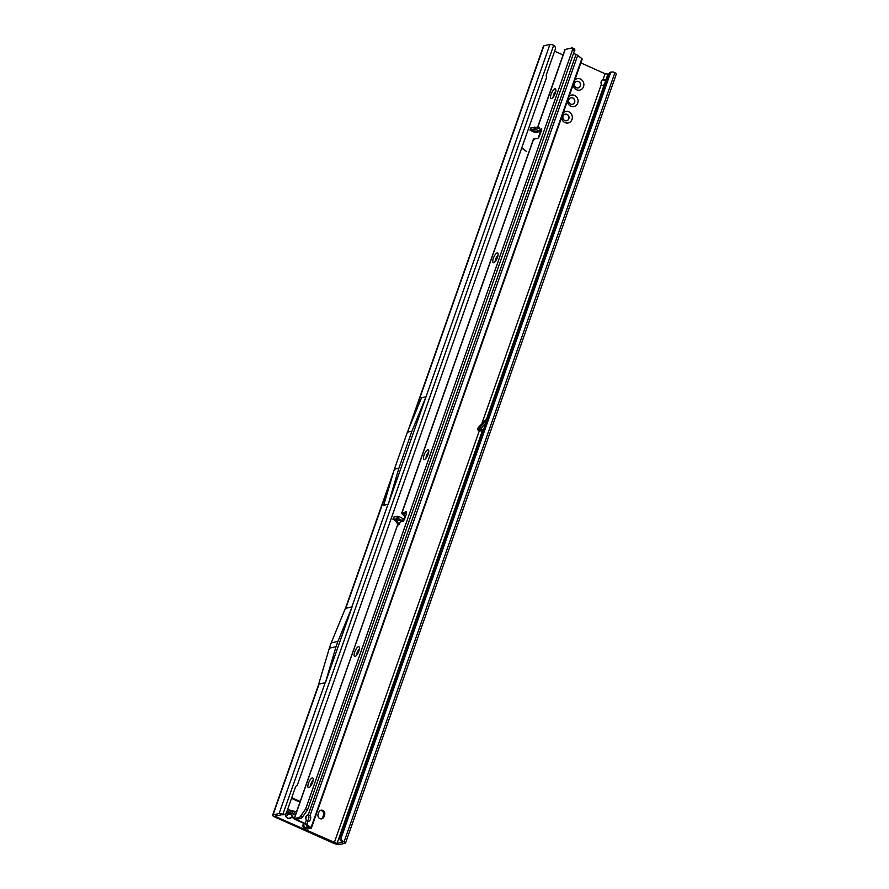 <?xml version="1.0" encoding="UTF-8"?>
<svg xmlns="http://www.w3.org/2000/svg" width="889" height="889" viewBox="0 0 889 889"><rect width="100%" height="100%" fill="white"/><g stroke="black" fill="none" stroke-linecap="round" stroke-linejoin="round"><path stroke-width="1.33" d="M292.048 817.358L287.669 818.536L286.036 816.524L287.725 818.436L290.125 818.347L292.648 816.98L292.059 817.458L294.215 818.413M292.548 816.991L291.559 814.769L288.536 814.024C291.103 814.391 292.514 815.013 292.759 815.913L292.648 816.98L294.437 817.78M574.85 79.943A5.856 5.367 -102.8 0 1 583.528 86.666A5.856 5.367 -102.8 0 1 573.127 84.855M578.583 81.555A3.345 3.067 77.2 0 0 574.427 84.311A3.345 3.067 77.2 0 0 578.239 87.9A3.345 3.067 77.2 0 0 578.583 81.555M563.293 112.759A5.856 5.367 -102.8 0 1 571.983 119.482A5.856 5.367 -102.8 0 1 561.57 117.67M567.026 114.37A3.345 3.067 77.2 0 0 562.87 117.126A3.345 3.067 77.2 0 0 566.682 120.715A3.345 3.067 77.2 0 0 567.026 114.37M569.071 96.356A5.856 5.367 -102.8 0 1 577.75 103.068A5.856 5.367 -102.8 0 1 567.349 101.268M572.805 97.957A3.345 3.067 77.2 0 0 568.649 100.724A3.345 3.067 77.2 0 0 572.46 104.302A3.345 3.067 77.2 0 0 572.805 97.957M319.929 818.625A3.345 3.067 77.2 0 0 323.896 816.835L324.618 814.791A3.345 3.067 77.2 0 0 320.985 810.235A3.345 3.067 77.2 0 0 318.84 812.213L318.118 814.257A3.345 3.067 77.2 0 0 319.929 818.625M321.196 818.88A3.345 3.067 77.2 0 0 322.807 817.08L323.529 815.035A3.345 3.067 77.2 0 0 320.451 810.412M572.405 104.313A3.345 3.067 77.2 0 0 572.694 97.99A3.345 3.067 77.2 0 0 570.927 97.79M566.637 120.726A3.345 3.067 77.2 0 0 566.915 114.392A3.345 3.067 77.2 0 0 565.148 114.192M578.183 87.911A3.345 3.067 77.2 0 0 578.472 81.577A3.345 3.067 77.2 0 0 576.705 81.377M487.728 417.741L478.526 427.276L480.304 426.864L486.939 419.964M602.986 79.643A3.345 3.067 77.2 0 0 601.375 84.233C602.275 86.133 603.342 85.955 604.587 83.71A3.345 1.1 -65.9 0 0 605.365 81.488L605.098 79.588L602.986 79.643L605.065 73.731L580.85 62.919M563.059 54.974L554.625 51.206M342.876 842.072L341.665 841.427A3.345 2.889 -93.9 0 1 340.065 837.038L341.487 836.938A3.345 2.889 86.1 0 0 343.076 841.338L344.065 841.827A3.345 0.756 19.4 0 1 345.532 843.05A3.345 0.756 19.4 0 1 345.254 843.228L339.431 844.55A5.023 1.133 19.4 0 1 333.142 843.061L275.412 817.28A5.023 1.133 19.4 0 1 272.634 815.169A5.023 1.133 19.4 0 1 273.045 814.902L279.09 813.535A3.345 0.756 19.4 0 1 282.069 814.046L281.991 814.691L275.446 815.98L276.501 817.035L337.031 843.472L482.194 431.254L479.404 430.587L334.231 842.816M483.383 430.065L480.905 429.476A3.123 0.711 -160.6 0 0 479.26 429.32L479.804 427.776L478.015 428.187L477.471 429.731L479.404 430.587M478.015 428.187A3.123 2.867 -102.8 0 1 478.526 427.276M300.171 801.5L291.736 797.733M521.865 147.707L526.477 151.463L521.865 147.707A1.478 1.356 77.2 0 0 521.81 147.674M526.477 151.463L521.676 148.063M285.914 816.569L285.336 813.713M286.714 812.001L295.559 814.602M483.038 431.054L482.194 431.254M342.854 842.15L337.031 843.472M605.065 73.731L608.709 74.209M273.045 814.902L319.118 684.063L325.207 682.752M299.949 802.134L291.514 798.366M281.991 814.691L282.88 814.324A3.345 3.189 62.1 0 0 286.591 812.346L295.715 786.432L297.348 785.065L546.524 77.51L546.135 75.321L555.258 49.417A3.345 3.189 62.1 0 0 553.691 45.295L552.902 44.972A3.345 0.756 -160.6 0 0 549.924 44.45L543.879 45.817A5.023 1.133 -160.6 0 0 543.468 46.084L408.118 430.454M352.066 606.876L345.354 608.409L331.186 642.914L337.898 641.391L352.1 606.898L325.396 682.73M282.135 814.713A3.345 3.189 62.1 0 0 284.369 814.457L285.113 814.068M282.069 814.046L282.88 814.324L553.691 45.295M398.883 468.225L411.929 431.176L407.395 432.21L394.349 469.259L398.883 468.225L388.226 504.307L549.924 44.45M411.929 431.176L426.087 396.661M394.349 469.259L383.681 505.252L388.037 504.319M407.395 432.21L421.53 397.761L425.842 396.783M605.487 80.266L602.575 79.843M345.532 843.05L616.366 73.976A3.345 0.756 -160.6 0 0 614.899 72.742L613.91 72.253A3.345 2.889 86.1 0 0 610.154 74.02L608.743 74.109A3.345 2.889 -93.9 0 1 611.188 72.087L612.599 71.987M340.065 837.038L608.743 74.109M341.487 836.938L610.154 74.02M318.651 684.241L329.341 648.181L336.042 646.659L337.898 641.391M336.042 646.659L325.352 682.719M329.341 648.181L331.186 642.914M483.149 430.721L479.904 430.798M485.694 423.531L481.449 427.931L480.304 426.864A3.123 2.867 -102.8 0 0 479.804 427.776A3.123 0.711 19.4 0 1 481.449 427.931L480.905 429.476M479.26 429.32L477.471 429.731M287.614 809.435L296.459 812.046M285.369 813.779L286.036 816.524L288.581 814.091L285.536 813.791M290.136 818.447L292.759 815.913M398.105 518.587L398.828 516.542L398.483 518.72L392.949 519.198L395.094 520.487M398.328 524.977L397.816 524.121L401.328 521.054L398.328 524.977L394.505 519.365L401.272 520.81L401.572 521.543L403.506 521.098L406.251 514.387A3.345 1.1 114.1 0 0 406.24 511.808A3.345 1.1 114.1 0 0 405.884 511.82L406.484 512.086M538.289 131.883L535.756 132.239L531.978 130.316L537.778 131.783L541.168 131.516M312.606 782.32A5.301 1.745 114.1 0 1 309.072 787.576A5.301 1.745 114.1 0 1 308.472 783.253A5.301 1.745 114.1 0 1 311.094 778.697A5.301 1.745 114.1 0 1 313.128 778.497A5.301 1.745 114.1 0 1 312.606 782.32M313.095 780.542A3.345 1.1 -65.9 0 0 310.917 783.831A3.345 1.1 -65.9 0 0 310.572 786.187M358.834 651.059A5.301 1.745 114.1 0 1 355.3 656.315A5.301 1.745 114.1 0 1 354.7 652.004A5.301 1.745 114.1 0 1 357.311 647.448A5.301 1.745 114.1 0 1 359.345 647.248A5.301 1.745 114.1 0 1 358.834 651.059M359.323 649.281A3.345 1.1 -65.9 0 0 357.145 652.582A3.345 1.1 -65.9 0 0 356.8 654.937M428.165 454.179A5.301 1.745 114.1 0 1 424.631 459.435A5.301 1.745 114.1 0 1 424.031 455.112A5.301 1.745 114.1 0 1 426.653 450.556A5.301 1.745 114.1 0 1 428.687 450.356A5.301 1.745 114.1 0 1 428.165 454.179M428.654 452.401A3.345 1.1 -65.9 0 0 426.476 455.69A3.345 1.1 -65.9 0 0 426.131 458.046M497.507 257.288A5.301 1.745 114.1 0 1 493.962 262.544A5.301 1.745 114.1 0 1 493.362 258.232A5.301 1.745 114.1 0 1 495.984 253.676A5.301 1.745 114.1 0 1 498.018 253.476A5.301 1.745 114.1 0 1 497.507 257.288M497.996 255.521A3.345 1.1 -65.9 0 0 495.806 258.81A3.345 1.1 -65.9 0 0 495.473 261.166M555.281 93.223A5.301 1.745 114.1 0 1 551.747 98.479A5.301 1.745 114.1 0 1 551.136 94.156A5.301 1.745 114.1 0 1 553.758 89.6A5.301 1.745 114.1 0 1 555.792 89.4A5.301 1.745 114.1 0 1 555.281 93.223M555.769 91.445A3.345 1.1 -65.9 0 0 553.591 94.745A3.345 1.1 -65.9 0 0 553.247 97.09M310.772 785.932A3.345 1.1 114.1 0 1 311.161 783.942A3.345 1.1 114.1 0 1 313.039 780.864M555.703 91.767A3.345 1.1 -65.9 0 0 553.825 94.845A3.345 1.1 -65.9 0 0 553.436 96.834M307.494 820.714L307.727 820.48A3.067 1.678 100.6 0 0 308.572 819.047A3.067 1.678 100.6 0 0 308.194 815.169L310.028 815.513L308.227 814.88A3.067 2.811 77.2 0 0 306.472 819.88L308.05 821.147A3.067 1.678 100.6 0 0 308.405 821.292A3.067 1.678 100.6 0 0 310.405 819.391A3.067 1.678 100.6 0 0 310.028 815.513L577.706 55.396L581.851 58.618A2.789 0.633 19.4 0 1 582.184 59.119L311.361 828.126A2.789 0.633 -160.6 0 0 311.017 827.703L581.851 58.618M303.96 823.425L303.493 824.648L304.727 827.559L307.105 828.281L309.639 827.437L304.527 823.681L294.437 819.169A2.789 0.633 19.4 0 1 294.115 818.691A2.789 0.633 19.4 0 1 294.337 818.547L299.048 817.48A4.467 1.478 -65.9 0 0 300.704 815.991L305.616 809.057L572.872 48.817A4.467 1.478 -65.9 0 0 572.438 47.928A4.467 1.478 -65.9 0 0 572.06 47.895L565.182 49.462A2.789 0.633 -160.6 0 0 564.948 49.606L537.601 127.283M405.362 517.109A3.345 3.067 77.2 0 0 403.984 514.531L401.861 513.242L533.678 138.917L537.312 138.595A3.345 1.1 114.1 0 0 539.712 135.395L541.757 128.872L540.412 129.294L541.268 131.483L535.156 129.438L536.245 127.505L535.522 129.561M406.551 513.12L402.295 514.22L401.861 513.242L405.884 511.82M399.205 516.665L404.617 519.543L402.906 520.721L403.506 521.098L398.483 518.72M294.337 818.547L397.85 524.221M495.662 260.91A3.345 1.1 114.1 0 1 497.929 255.832M426.331 457.791A3.345 1.1 114.1 0 1 428.587 452.723M356.989 654.671A3.345 1.1 114.1 0 1 359.256 649.603M311.017 827.703L306.872 824.481A3.912 0.889 -160.6 0 0 305.183 823.536L296.226 819.436L300.971 818.336A4.467 1.478 -65.9 0 0 302.627 816.858L307.55 809.912L574.794 49.684A4.467 1.478 -65.9 0 0 574.361 48.784L572.438 47.928M398.828 516.542L397.828 516.309L397.105 518.354M393.638 517.231L392.949 519.198M396.805 518.331L397.527 516.276L393.671 517.154M530.689 128.072L535.878 127.383M537.778 131.783L539.69 131.35L540.412 129.294L536.245 127.505M537.245 132.405L535.756 132.239M534.778 132.461L529.977 130.15L530.666 128.027M534.867 127.149L534.145 129.194L535.156 129.438M534.145 129.194L534.578 127.116M530.711 127.994L529.988 130.05L533.856 129.172M404.184 519.009L404.228 518.909A3.345 3.067 77.2 0 0 403.117 514.72L404.184 513.953M538.456 137.706L539.934 132.583A1.4 1.278 77.2 0 0 539.934 131.794M573.916 53.507L576.016 54.451L308.227 814.88L307.361 815.08L308.194 815.169M303.571 823.247L302.982 824.925A2.234 2.134 62.1 0 0 304.282 827.792L305.405 828.248A2.789 0.633 -160.6 0 0 307.816 828.926L311.361 828.126M306.794 815.48L305.783 818.325M540.656 132.883L540.801 132.383A1.4 1.278 77.2 0 0 540.812 131.594M576.016 54.451A3.912 0.889 19.4 0 1 577.706 55.396M403.117 514.72L401.861 513.242M533.678 138.917L534.178 139.706M572.961 49.906L574.883 50.762M305.616 809.057L307.55 809.912M541.834 128.961L540.19 129.194M403.373 518.454L402.65 520.498L401.328 521.054L395.772 519.632L399.15 524.354M322.807 817.08L323.896 816.835M601.375 84.233L482.105 422.897M276.501 817.035L277.001 815.624M285.613 813.735L288.536 814.024M486.883 417.93L604.587 83.71M605.365 81.488L607.865 74.398M279.09 813.535L325.163 682.696M323.529 815.035L324.618 814.791M345.777 608.365L392.127 476.737M410.329 425.053L543.879 45.817M351.822 606.998L387.993 504.274M344.065 841.827L614.899 72.742M343.076 841.338L341.665 841.427M294.715 811.268L293.815 813.835M292.837 810.757L291.936 813.313M291.259 810.712L290.359 813.279M289.381 810.201L288.481 812.768M288.092 809.623L287.18 812.19M538.512 126.883L536.178 127.483M537.778 127.26L565.182 49.462M539.001 127.205L539.579 128.938M394.638 519.854L395.716 519.387M306.872 824.481L308.05 821.147M539.934 132.583L540.801 132.383M404.228 518.909L404.806 518.776M305.183 823.536L306.472 819.88M572.872 48.817L574.794 49.684M300.704 815.991L302.627 816.858M299.048 817.48L300.971 818.336M305.849 828.015L306.872 825.292M307.105 828.281L307.661 825.903M532.567 130.727L533.278 130.627M536.767 127.738L538.49 127.494L538.867 128.627M272.634 815.169L318.729 684.274M345.454 608.376L393.805 471.081M294.115 818.691L397.828 524.188M401.617 513.409L533.456 139.028M393.627 517.176L392.905 519.232"/></g></svg>
